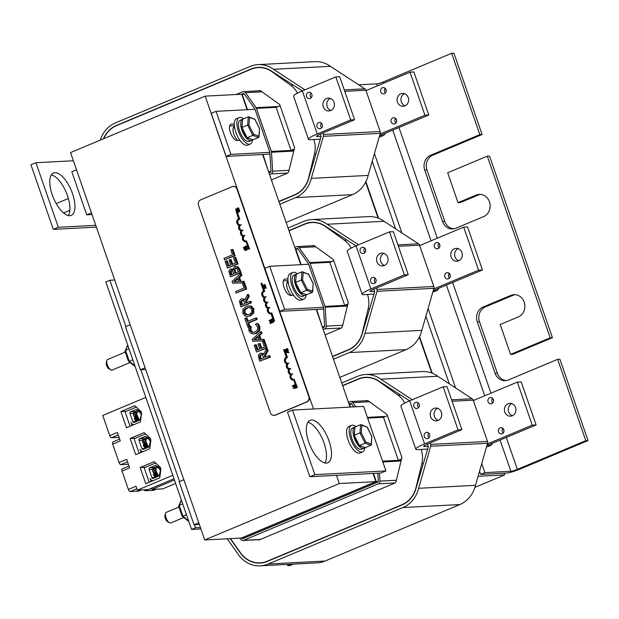 <?xml version="1.0" encoding="UTF-8"?>
<svg xmlns="http://www.w3.org/2000/svg" width="619" height="619" viewBox="0 0 619 619"><rect width="100%" height="100%" fill="white"/><g stroke="black" fill="none" stroke-linecap="round" stroke-linejoin="round"><path stroke-width="0.93" d="M504.052 473.179L504.655 474.912L478.077 476.297M504.655 474.912L474.92 487.377M432.217 373.226L419.558 336.651L432.217 373.226M378.557 218.259L365.899 181.692L378.557 218.259M365.651 182.179L378.085 218.081M419.311 337.138L431.745 373.04M239.924 140.327L237.1 140.474A8.736 3.675 -112.7 0 1 230.632 133.108A8.736 3.675 -112.7 0 1 230.887 124.241A8.736 3.675 -112.7 0 1 231.436 124.117L234.261 123.97M234.33 125.727L229.657 125.974M268.956 172.833L270.472 172.19A0.921 0.828 -93 0 0 270.998 171.285L269.853 152.344L230.957 154.379L216.054 111.335L211.241 113.347L226.152 156.39L263.013 154.471L268.615 171.842M226.152 156.39L230.957 154.379M269.961 154.108L263.013 154.471M216.054 111.335L254.989 109.3M244.373 94.096L242.145 94.212L247.507 109.695M270.967 171.587L268.971 171.687M76.539 169.815L71.827 171.796L86.73 214.839L92.038 214.561M91.45 212.859L86.73 214.839M320.309 134.106L320.975 136.513A2.762 2.476 87 0 1 320.851 137.379L308.912 177.622A26.207 23.507 87 0 1 294.714 195.031L278.937 201.647M103.466 138.772A26.207 23.507 87 0 1 116.318 125.495L251.074 69.003A26.207 23.507 87 0 1 258.208 67.37A26.207 23.507 87 0 1 272.205 71.603L302.351 90.923A17.471 2.368 160.9 0 0 293.561 96.239L308.471 139.283A17.471 2.368 -19.1 0 1 317.261 133.967L350.725 119.939L335.815 76.895L339.676 76.694L354.579 119.738L350.725 119.939M100.301 140.103A28.969 25.975 87 0 1 115.42 122.91L250.177 66.419A28.969 25.975 87 0 1 258.061 64.616A28.969 25.975 87 0 1 273.536 69.297L330.399 66.326A28.969 25.975 -93 0 0 314.932 61.645L258.061 64.616M286.14 222.461L352.474 194.652A28.969 25.975 -93 0 0 368.173 175.409L380.228 133.356A2.762 2.476 -93 0 0 380.174 131.522L365.883 90.235A2.762 2.476 -93 0 0 364.808 88.827L330.399 66.326M322.816 133.054L323.311 134.485A2.762 2.476 87 0 1 323.358 136.319L311.303 178.373A28.969 25.975 87 0 1 295.611 197.616L279.827 204.231M311.303 178.373L368.173 175.409M273.536 69.297L304.943 89.832M321.122 136.443L317.671 136.629L317.292 135.522M317.261 133.967L302.358 90.923L335.815 76.895M330.267 98.382A6.438 5.772 -93 0 0 326.747 104.642A6.438 5.772 -93 0 0 330.902 110.499M330.739 110.569A6.438 5.772 87 0 1 328.991 110.971A6.438 5.772 87 0 1 322.886 104.843A6.438 5.772 87 0 1 328.318 98.112A6.438 5.772 87 0 1 334.299 103.249A6.438 5.772 87 0 1 330.739 110.569M321.447 123.15A3.172 2.847 -93 0 0 321.694 127.8M320.673 128.543A3.172 2.847 87 0 1 316.796 125.719A3.172 2.847 87 0 1 322.422 124.937A3.172 2.847 87 0 1 320.673 128.543M311.017 93.02A3.172 2.847 -93 0 0 311.256 97.67M310.235 98.413A3.172 2.847 87 0 1 306.366 95.589A3.172 2.847 87 0 1 311.991 94.808A3.172 2.847 87 0 1 310.235 98.413M320.317 139.167L310.367 139.693A17.471 2.368 -19.1 0 1 308.471 139.283M354.579 119.738L319.489 134.455L316.255 136.273L317.671 136.629M103.744 138.656A25.975 23.298 87 0 1 116.387 125.711L251.152 69.22A25.975 23.298 87 0 1 258.216 67.595A25.975 23.298 87 0 1 272.089 71.796L290.76 85.283A22.988 20.62 87 0 1 297.491 93.16M313.818 139.507A22.988 20.62 87 0 1 314.498 153.822L308.719 177.56A25.975 23.298 87 0 1 294.644 194.815L278.86 201.43M271.408 179.912L287.185 173.297A2.987 2.677 -93 0 0 288.81 171.308L294.59 147.57L279.68 104.526L261.009 91.039A2.987 2.677 -93 0 0 258.603 90.738L258.371 90.838M400.772 93.802A6.438 5.772 87 0 1 402.528 93.399A6.438 5.772 87 0 1 408.625 99.527A6.438 5.772 87 0 1 403.193 106.251A6.438 5.772 87 0 1 397.22 101.121A6.438 5.772 87 0 1 400.772 93.802M404.47 93.67A6.438 5.772 -93 0 0 400.95 99.922A6.438 5.772 -93 0 0 405.105 105.779M382.387 87.759A3.172 2.847 87 0 1 386.256 90.575A3.172 2.847 87 0 1 380.631 91.364A3.172 2.847 87 0 1 382.387 87.759M385.219 88.3A3.172 2.847 -93 0 0 385.459 92.951M392.817 117.889A3.172 2.847 87 0 1 396.686 120.713A3.172 2.847 87 0 1 391.061 121.494A3.172 2.847 87 0 1 392.817 117.889M395.657 118.43A3.172 2.847 -93 0 0 395.897 123.08M236.118 94.521L242.633 91.79A2.762 2.476 87 0 1 245.464 92.68L256.065 107.66A2.762 2.476 87 0 1 256.436 108.379L271.339 151.431L291.038 150.402L276.136 107.358L280.09 105.702M366.015 90.622L410.018 72.175L413.879 71.974L428.789 115.018L379.571 135.654M293.932 150.247L291.038 150.402L294.226 149.063M380.027 134.044L424.928 115.219L428.789 115.018M410.018 72.175L424.928 115.219M271.339 151.431A2.762 2.476 87 0 1 271.501 152.243L272.646 171.177A2.762 2.476 87 0 1 271.068 173.916L269.551 174.55M269.853 152.344A0.921 0.828 -93 0 0 269.799 152.073L254.896 109.029A0.921 0.828 -93 0 0 254.773 108.789L244.172 93.809A0.921 0.828 -93 0 0 243.228 93.515L241.487 94.243M293.584 295.286L290.76 295.433A8.736 3.675 -112.7 0 1 284.291 288.067A8.736 3.675 -112.7 0 1 284.547 279.2A8.736 3.675 -112.7 0 1 285.096 279.076L287.92 278.929M287.99 280.686L283.316 280.933M322.615 327.791L324.132 327.157A0.921 0.828 -93 0 0 324.658 326.244L323.513 307.303L284.616 309.338L269.714 266.294L264.901 268.306L279.811 311.349L316.673 309.43L322.275 326.801M279.811 311.349L284.616 309.338M323.621 309.067L316.673 309.43M269.714 266.294L308.649 264.259M298.033 249.055L295.805 249.171L301.167 264.653M324.627 326.546L322.631 326.646M130.199 324.774L125.487 326.755L140.389 369.798L145.697 369.52M145.109 367.818L140.389 369.798M373.969 289.065L374.634 291.472A2.762 2.476 87 0 1 374.51 292.338L362.572 332.581A26.207 23.507 87 0 1 348.373 349.99L332.596 356.606M288.949 230.578L304.734 223.962A26.207 23.507 87 0 1 311.868 222.329A26.207 23.507 87 0 1 325.865 226.562L356.01 245.882A17.471 2.368 160.9 0 0 347.22 251.198L362.13 294.242A17.471 2.368 -19.1 0 1 370.92 288.926L404.385 274.898L389.475 231.854L393.336 231.653L408.238 274.697L404.385 274.898M288.059 227.993L303.836 221.378A28.969 25.975 87 0 1 311.721 219.575A28.969 25.975 87 0 1 327.196 224.256L384.059 221.285A28.969 25.975 -93 0 0 368.591 216.604L311.721 219.575M339.8 377.42L406.141 349.611A28.969 25.975 -93 0 0 421.833 330.368L433.888 288.315A2.762 2.476 -93 0 0 433.834 286.481L419.543 245.194A2.762 2.476 -93 0 0 418.467 243.785L384.059 221.285M376.476 288.013L376.971 289.444A2.762 2.476 87 0 1 377.017 291.278L364.962 333.332A28.969 25.975 87 0 1 349.271 352.575L333.486 359.19M364.962 333.332L421.833 330.368M327.196 224.256L358.602 244.791M374.781 291.41L371.33 291.588L370.951 290.481M370.92 288.926L356.018 245.882L389.475 231.854M383.927 253.341A6.438 5.772 -93 0 0 380.406 259.601A6.438 5.772 -93 0 0 384.561 265.458M384.399 265.528A6.438 5.772 87 0 1 382.65 265.93A6.438 5.772 87 0 1 376.545 259.802A6.438 5.772 87 0 1 381.977 253.078A6.438 5.772 87 0 1 387.958 258.208A6.438 5.772 87 0 1 384.399 265.528M375.106 278.109A3.172 2.847 -93 0 0 375.354 282.759M374.333 283.502A3.172 2.847 87 0 1 370.456 280.686A3.172 2.847 87 0 1 376.081 279.896A3.172 2.847 87 0 1 374.333 283.502M364.676 247.979A3.172 2.847 -93 0 0 364.916 252.629M363.895 253.372A3.172 2.847 87 0 1 360.026 250.548A3.172 2.847 87 0 1 365.651 249.767A3.172 2.847 87 0 1 363.895 253.372M373.977 294.133L364.026 294.652A17.471 2.368 -19.1 0 1 362.13 294.242M408.238 274.697L373.149 289.413L369.914 291.232L371.33 291.588M289.027 230.794L304.811 224.179A25.975 23.298 87 0 1 311.875 222.554A25.975 23.298 87 0 1 325.749 226.755L344.419 240.242A22.988 20.62 87 0 1 351.151 248.118M367.477 294.466A22.988 20.62 87 0 1 368.158 308.78L362.378 332.519A25.975 23.298 87 0 1 348.304 349.774L332.519 356.389M325.068 334.871L340.845 328.256A2.987 2.677 -93 0 0 342.469 326.267L348.249 302.529L333.339 259.485L314.669 245.998A2.987 2.677 -93 0 0 312.262 245.704L312.03 245.797M454.431 248.761A6.438 5.772 87 0 1 456.188 248.358A6.438 5.772 87 0 1 462.285 254.486A6.438 5.772 87 0 1 456.853 261.218A6.438 5.772 87 0 1 450.88 256.08A6.438 5.772 87 0 1 454.431 248.761M458.13 248.629A6.438 5.772 -93 0 0 454.617 254.889A6.438 5.772 -93 0 0 458.764 260.746M436.047 242.718A3.172 2.847 87 0 1 439.916 245.542A3.172 2.847 87 0 1 434.29 246.323A3.172 2.847 87 0 1 436.047 242.718M438.879 243.259A3.172 2.847 -93 0 0 439.126 247.91M446.477 272.847A3.172 2.847 87 0 1 450.346 275.672A3.172 2.847 87 0 1 444.721 276.453A3.172 2.847 87 0 1 446.477 272.847M449.317 273.389A3.172 2.847 -93 0 0 449.556 278.039M294.776 247.391L296.292 246.749A2.762 2.476 87 0 1 299.124 247.639L309.724 262.618A2.762 2.476 87 0 1 310.096 263.346L324.998 306.39L344.698 305.36L329.795 262.317L333.749 260.661M419.674 245.588L463.685 227.134L467.538 226.933L482.449 269.977L433.23 290.613M347.592 305.206L344.698 305.36L347.886 304.022M433.687 289.003L478.588 270.186L482.449 269.977M463.685 227.134L478.588 270.186M324.998 306.39A2.762 2.476 87 0 1 325.161 307.202L326.306 326.136A2.762 2.476 87 0 1 324.727 328.875L323.211 329.509M323.513 307.303A0.921 0.828 -93 0 0 323.458 307.032L308.556 263.988A0.921 0.828 -93 0 0 308.432 263.748L297.832 248.768A0.921 0.828 -93 0 0 296.888 248.474L295.371 249.109M351.693 404.014L349.464 404.13L350.478 407.047M373.458 473.419L376.29 481.605L241.681 538.035L375.091 481.961M378.286 481.505L376.29 481.605M183.858 479.733L179.146 481.714L194.049 524.757L199.357 524.479M198.769 522.776L194.049 524.757M244.768 537.88L241.271 538.058L375.137 482.093M427.636 444.024L428.294 446.431A2.762 2.476 87 0 1 428.17 447.297L416.231 487.54A26.207 23.507 87 0 1 402.033 504.949L267.276 561.441A26.207 23.507 87 0 1 260.142 563.081A26.207 23.507 87 0 1 240.389 552.999L230.214 538.638M342.609 385.536L358.393 378.921A26.207 23.507 87 0 1 365.527 377.288A26.207 23.507 87 0 1 379.524 381.521L409.67 400.841A17.471 2.368 160.9 0 0 400.88 406.157L415.79 449.201A17.471 2.368 -19.1 0 1 424.58 443.885L458.045 429.857L443.134 386.813L446.995 386.612L461.898 429.656L458.045 429.857M341.719 382.96L357.496 376.344A28.969 25.975 87 0 1 365.38 374.534A28.969 25.975 87 0 1 380.855 379.215L437.718 376.251A28.969 25.975 -93 0 0 422.251 371.57L365.38 374.534M430.135 442.972L430.631 444.411A2.762 2.476 87 0 1 430.677 446.245L418.622 488.29A28.969 25.975 87 0 1 402.93 507.534L268.174 564.025A28.969 25.975 87 0 1 260.289 565.836A28.969 25.975 87 0 1 238.454 554.694L227.846 539.722A28.969 25.975 87 0 1 227.219 538.793M260.289 565.836L317.16 562.864A28.969 25.975 -93 0 0 325.037 561.062L459.801 504.57A28.969 25.975 -93 0 0 475.493 485.327L487.548 443.274A2.762 2.476 -93 0 0 487.493 441.44L473.202 400.153A2.762 2.476 -93 0 0 472.127 398.744L437.718 376.251M418.622 488.29L475.493 485.327M380.855 379.215L412.269 399.758M428.441 446.369L424.99 446.547L424.611 445.44M424.58 443.885L409.677 400.841L443.134 386.813M437.587 408.308A6.438 5.772 -93 0 0 434.066 414.56A6.438 5.772 -93 0 0 438.221 420.417M438.059 420.487A6.438 5.772 87 0 1 436.31 420.889A6.438 5.772 87 0 1 430.205 414.761A6.438 5.772 87 0 1 435.637 408.037A6.438 5.772 87 0 1 441.618 413.167A6.438 5.772 87 0 1 438.059 420.487M428.766 433.068A3.172 2.847 -93 0 0 429.013 437.718M427.992 438.461A3.172 2.847 87 0 1 424.116 435.644A3.172 2.847 87 0 1 429.741 434.855A3.172 2.847 87 0 1 427.992 438.461M418.336 402.938A3.172 2.847 -93 0 0 418.576 407.588M417.554 408.331A3.172 2.847 87 0 1 413.685 405.515A3.172 2.847 87 0 1 419.311 404.725A3.172 2.847 87 0 1 417.554 408.331M427.636 449.092L417.686 449.611A17.471 2.368 -19.1 0 1 415.79 449.201M461.898 429.656L426.808 444.38L423.574 446.191L424.99 446.547M342.686 385.753L358.471 379.138A25.975 23.298 87 0 1 365.535 377.52A25.975 23.298 87 0 1 379.408 381.714L398.079 395.201A22.988 20.62 87 0 1 404.811 403.085M421.137 449.433A22.988 20.62 87 0 1 421.818 463.739L416.038 487.478A25.975 23.298 87 0 1 401.963 504.74L267.199 561.224A25.975 23.298 87 0 1 260.135 562.849A25.975 23.298 87 0 1 240.551 552.852L230.469 538.623M257.899 539.714A2.987 2.677 -93 0 0 259.748 539.706L394.504 483.215A2.987 2.677 -93 0 0 396.129 481.226L401.909 457.487L386.999 414.444L368.328 400.957A2.987 2.677 -93 0 0 365.922 400.663L365.69 400.756M508.091 403.72A6.438 5.772 87 0 1 509.847 403.317A6.438 5.772 87 0 1 515.944 409.445A6.438 5.772 87 0 1 510.513 416.177A6.438 5.772 87 0 1 504.539 411.039A6.438 5.772 87 0 1 508.091 403.72M511.789 403.588A6.438 5.772 -93 0 0 508.276 409.848A6.438 5.772 -93 0 0 512.424 415.705M489.706 397.677A3.172 2.847 87 0 1 493.575 400.501A3.172 2.847 87 0 1 487.95 401.282A3.172 2.847 87 0 1 489.706 397.677M492.538 398.218A3.172 2.847 -93 0 0 492.786 402.868M500.137 427.806A3.172 2.847 87 0 1 504.005 430.631A3.172 2.847 87 0 1 498.388 431.412A3.172 2.847 87 0 1 500.137 427.806M502.976 428.348A3.172 2.847 -93 0 0 503.216 433.006M382.55 461.147L398.357 460.319L383.455 417.276L387.409 415.62M473.334 400.547L517.345 382.101L521.198 381.9L536.108 424.944L486.89 445.572M401.251 460.172L398.357 460.319L401.545 458.989M487.346 443.962L532.247 425.145L536.108 424.944M517.345 382.101L532.247 425.145M348.435 402.35L349.952 401.716A2.762 2.476 87 0 1 352.784 402.605L355.732 406.776M379.478 473.102L379.965 481.102A2.762 2.476 87 0 1 378.387 483.834L243.631 540.325A2.762 2.476 87 0 1 240.799 539.435L239.878 538.135M353.72 406.876L351.491 403.727A0.921 0.828 -93 0 0 350.547 403.433L349.031 404.068M241.89 538.027L242.091 538.306A0.921 0.828 -93 0 0 243.035 538.607L377.791 482.116A0.921 0.828 -93 0 0 378.317 481.203L377.83 473.187M237.835 140.436A7.908 3.327 -112.7 0 1 233.425 132.737A7.908 3.327 -112.7 0 1 234.268 126.609A7.908 3.327 -112.7 0 1 234.415 126.555M291.495 295.395A7.908 3.327 -112.7 0 1 287.084 287.696A7.908 3.327 -112.7 0 1 287.928 281.568A7.908 3.327 -112.7 0 1 288.075 281.513M204.719 539.961L241.271 538.058L375.888 481.628L339.328 483.54L204.719 539.961L70.566 152.568L205.175 96.138L241.735 94.227L247.097 109.718M339.328 483.54L336.496 475.346M313.508 408.973L205.175 96.138M262.603 154.495L300.757 264.677M316.263 309.454L350.068 407.07M373.048 473.442L375.888 481.628M515.093 294.69A11.498 10.306 -93 0 0 513.074 295.278L485.381 306.892A11.498 10.306 -93 0 0 479.493 321.679L497.305 373.118A11.498 10.306 -93 0 0 506.404 380.561M588.05 440.566L519.589 469.264A10.113 1.37 -19.1 0 1 506.659 473.048L480.661 474.402L484.894 472.63L510.892 471.268A5.06 0.689 160.9 0 0 517.352 469.38L585.814 440.682L588.05 440.566L559.878 359.213L557.642 359.329L508.416 379.965A11.498 10.306 87 0 1 505.29 380.685A11.498 10.306 87 0 1 495.076 373.234L477.264 321.795A11.498 10.306 87 0 1 483.153 307.009L510.845 295.395A11.498 10.306 87 0 1 513.971 294.683A11.498 10.306 87 0 1 524.649 303.844A11.498 10.306 87 0 1 518.296 316.92L500.222 324.495L510.574 354.416L550.19 337.804L552.427 337.688L512.811 354.3L510.574 354.416M552.427 337.688L489.528 156.042L487.292 156.158L447.676 172.763L458.037 202.684L476.112 195.101A11.498 10.306 87 0 1 479.238 194.389A11.498 10.306 87 0 1 489.915 203.55A11.498 10.306 87 0 1 483.563 216.627L455.87 228.233A11.498 10.306 87 0 1 452.744 228.953A11.498 10.306 87 0 1 442.531 221.501L424.719 170.063A11.498 10.306 87 0 1 430.607 155.276L479.841 134.64L482.069 134.524L432.843 155.16A11.498 10.306 -93 0 0 426.955 169.946L444.767 221.385A11.498 10.306 -93 0 0 453.859 228.829M480.359 194.397A11.498 10.306 -93 0 0 478.348 194.985L460.273 202.568L458.037 202.684M479.841 134.64L451.669 53.28L453.897 53.164L482.069 134.524M585.814 440.682L557.642 359.329M550.19 337.804L487.292 156.158M451.669 53.28L383.207 81.979A5.06 0.689 -19.1 0 1 376.739 83.875L358.672 84.811M374.425 153.605L401.901 232.953M428.085 308.564L455.561 387.912M481.744 463.523L484.894 472.63M372.228 161.257L395.634 228.86M425.887 316.216L449.293 383.819M479.547 471.175L480.661 474.402M293.336 564.11L289.978 565.518L287.75 565.634L291.108 564.226M287.324 564.42L287.75 565.634M68.392 215.598A22.988 9.68 67.3 0 0 67.517 195.766A22.988 9.68 67.3 0 0 51.331 174.891M72.516 193.67A22.988 9.68 -112.7 0 1 71.247 215.397A22.988 9.68 -112.7 0 1 53.435 197.941A22.988 9.68 -112.7 0 1 53.474 172.995A22.988 9.68 -112.7 0 1 72.516 193.67M73.406 160.754L35.948 162.712L30.95 164.801L53.311 229.37L96.386 227.127M35.948 162.712L58.31 227.274L53.311 229.37M58.31 227.274L95.759 225.324M329.06 441.03A22.988 9.68 -112.7 0 1 327.799 462.764A22.988 9.68 -112.7 0 1 309.98 445.301A22.988 9.68 -112.7 0 1 310.018 420.363A22.988 9.68 -112.7 0 1 329.06 441.03M324.936 462.966A22.988 9.68 67.3 0 0 324.062 443.127A22.988 9.68 67.3 0 0 307.875 422.259M314.854 474.641L292.493 410.072L363.585 406.366L385.939 470.935L314.854 474.641L309.856 476.738L287.495 412.169L292.493 410.072M309.856 476.738L380.94 473.024L385.939 470.935M263.005 285.785L264.623 286.226L264.065 284.632L264.243 286.017L262.386 285.467L261.953 286.257L262.386 287.1L262.75 285.754M264.421 285.529L262.386 285.467M263.408 285.583L264.081 285.552M264.065 284.632L265.087 284.585L265.636 286.171L264.29 286.365M264.623 286.226L265.636 286.171M263.539 285.754L263.725 286.914L262.386 287.1M262.495 286.752L263.508 286.698M262.704 286.945L263.725 286.891L262.711 286.968M294.884 388.028L294.543 387.045L294.977 386.171L293.12 388.438L296.625 387.935M294.977 386.171L295.867 386.132M295.108 386.535L295.99 386.488M293.367 388.098L294.311 387.246L294.59 388.043L293.367 388.098L294.59 388.036M294.543 387.045L295.557 386.991L295.897 387.974M296.021 386.573L295.557 386.991M287.974 352.637L287.123 352.327L286.783 351.344L287.224 350.478L285.359 352.737L288.988 352.582L287.85 352.288M286.829 352.343L285.607 352.404L286.551 351.546L286.829 352.343L285.607 352.404M286.783 351.344L287.796 351.29L288.137 352.273L288.864 352.242M287.348 350.834L288.361 350.787L287.796 351.29M287.123 352.327L288.137 352.273M287.224 350.478L288.361 350.787M294.412 384.538L294.334 385.095L292.261 385.97L292.857 386.635L292.903 386.078L294.451 385.428L294.853 385.799L294.412 384.538L295.302 384.492M294.853 385.799L295.735 385.753M294.613 385.9L295.75 385.792M292.903 386.078L293.924 386.024L294.087 386.496L292.57 386.225M294.567 385.753L293.924 386.024M293.066 386.55L294.087 386.496M285.545 349.859L287.162 350.3L286.612 348.714L286.783 350.091L284.926 349.542L284.926 351.182L285.297 349.828M286.961 349.603L284.926 349.542M285.251 351.019L286.272 350.988M285.947 349.658L286.62 349.627M286.612 348.714L287.626 348.659L288.175 350.253L286.837 350.439M285.034 350.826L286.264 350.965M286.079 349.828L286.048 350.772M287.162 350.3L288.175 350.253M272.19 321.826L273.203 321.772L272.151 321.06L270.093 321.687L270.139 323.536L272.445 322.569L271.749 321.16L271.13 321.114M272.445 322.569L270.139 323.536M273.203 321.772L273.466 322.514M270.983 321.826L271.671 321.509L272.066 322.337L271.215 322.692L270.983 321.826L271.865 321.779M270.07 322.259L270.611 322.042L270.96 322.801L270.286 323.079L270.07 322.259L270.751 322.22M270.712 321.841L270.093 321.687M271.238 319.087L271.168 319.644L269.087 320.51L269.683 321.176L269.737 320.619L271.277 319.977L271.679 320.34L271.238 319.087L272.259 319.033L272.693 320.294L271.439 320.441M269.397 320.766L270.913 321.037L269.899 321.091M269.737 320.619L270.913 321.037M271.393 320.302L270.751 320.572M271.679 320.34L272.693 320.294M265.064 287.51L266.077 287.456L265.017 286.736L262.967 287.363L263.013 289.212L265.319 288.245L264.615 286.845L264.004 286.79M265.319 288.245L263.013 289.212M266.077 287.456L266.332 288.191M263.856 287.502L264.545 287.193L264.94 288.013L264.089 288.369L263.856 287.502L264.739 287.456M262.936 287.943L263.485 287.727L263.833 288.477L263.152 288.764L262.936 287.943L263.624 287.905M263.586 287.526L262.858 287.077M245.526 246.076L245.449 246.633L243.368 247.499L243.971 248.165L244.018 247.608L245.565 246.966L245.967 247.329L245.526 246.076L246.54 246.022L246.981 247.283L245.728 247.43M243.685 247.755L245.194 248.026L244.18 248.08M244.018 247.608L245.031 247.554L245.194 248.026M245.681 247.291L245.031 247.554M245.967 247.329L246.981 247.283M246.215 248.134L245.596 248.002L246.169 248.676L245.519 249.867L244.745 249.929L244.335 248.529L243.963 248.683L244.652 250.269L245.642 250.223L246.424 249.527L246.215 248.134L247.229 248.08L247.438 249.472L245.673 250.215M244.652 250.269L246.664 250.169M244.335 248.529L245.348 248.474L245.758 249.875M244.343 248.559L245.364 248.505M245.96 247.848L247.229 248.08M236.543 209.106L238.16 209.547L237.611 207.953L237.781 209.338L235.924 208.781L235.924 210.421L236.296 209.075M237.967 208.851L235.924 208.781M236.032 210.065L237.27 210.228L235.924 210.421M236.945 208.905L237.619 208.866M237.611 207.953L238.624 207.899L239.182 209.493L237.835 209.686M237.077 209.075L237.054 210.011M238.16 209.547L239.182 209.493M238.338 210.151L237.727 210.011L238.3 210.684L237.65 211.876L236.876 211.938L236.466 210.545L236.094 210.7L236.783 212.286L237.773 212.24L238.555 211.536L238.338 210.151L239.36 210.096L239.568 211.489L237.797 212.232M236.783 212.286L238.787 212.185M236.466 210.545L237.479 210.491L237.889 211.884M236.473 210.568L237.487 210.514M238.091 209.856L239.36 210.096M270.82 313.106A2.871 2.577 -93 0 1 269.946 307.55L269.544 307.566A2.871 2.577 -93 0 0 270.619 313.129A2.871 2.577 -93 0 0 271.401 312.951L271.811 312.928L274.604 320.998L273.629 321.253L271.037 313.756A3.552 3.18 87 0 1 267.795 308.301A3.552 3.18 87 0 1 265.93 302.915A3.552 3.18 87 0 1 264.073 297.538A3.552 3.18 87 0 1 263.532 290.884L260.955 283.44L261.922 283.185L262.688 285.39L263.702 285.336M261.52 283.2L262.317 285.498M198.498 205.214A4.14 3.714 87 0 1 200.61 199.891L232.148 186.667A4.14 3.714 87 0 1 233.278 186.412A4.14 3.714 87 0 1 236.953 189.089L308.796 396.57A4.14 3.714 87 0 1 306.676 401.893L275.138 415.109A4.14 3.714 87 0 1 274.016 415.372A4.14 3.714 87 0 1 270.341 412.687L198.498 205.214M293.561 379.432A2.871 2.577 -93 0 1 292.679 373.868L292.276 373.891A2.871 2.577 -93 0 0 293.36 379.455A2.871 2.577 -93 0 0 294.141 379.269L297.337 387.324L296.369 387.579L293.77 380.081A3.552 3.18 87 0 1 290.535 374.619A3.552 3.18 87 0 1 288.671 369.241A3.552 3.18 87 0 1 286.806 363.864A3.552 3.18 87 0 1 286.264 357.209L283.688 349.766L284.253 349.526L284.485 350.199M293.391 380.128L293.777 380.105A3.552 3.18 87 0 1 293.592 380.105M284.253 349.526L284.717 349.665M285.235 351.159L285.529 352.025M285.777 352.722L287.464 357.604A2.871 2.577 -93 0 0 287.967 363.291M285.367 352.737L287.061 357.627A2.871 2.577 -93 0 0 287.765 363.307A2.871 2.577 -93 0 0 288.547 363.129L288.957 363.113A2.871 2.577 -93 0 0 289.831 368.669M288.547 363.129A2.871 2.577 -93 0 0 289.63 368.692A2.871 2.577 -93 0 0 290.412 368.514L290.822 368.491A2.871 2.577 -93 0 0 291.696 374.054M245.859 241.015A2.871 2.577 -93 0 1 244.985 235.46L244.575 235.475A2.871 2.577 -93 0 0 245.658 241.039A2.871 2.577 -93 0 0 246.439 240.861L249.643 248.908L248.668 249.163L246.076 241.665A3.552 3.18 87 0 1 245.898 241.696M237.402 212.356L239.77 219.196A2.871 2.577 -93 0 0 240.273 224.875M236.984 212.34L239.36 219.211A2.871 2.577 -93 0 0 240.071 224.898A2.871 2.577 -93 0 0 240.853 224.72L241.255 224.697A2.871 2.577 -93 0 0 242.137 230.26M240.853 224.72A2.871 2.577 -93 0 0 241.928 230.276A2.871 2.577 -93 0 0 242.71 230.098L243.12 230.075A2.871 2.577 -93 0 0 243.994 235.638M230.113 259.655L228.976 260.127L230.686 265.071L228.047 266.178L226.214 260.878L225.076 261.35L227.405 268.081L237.023 264.05L234.694 257.318L233.556 257.798L235.39 263.098L231.823 264.599L230.113 259.655L231.127 259.601L232.729 264.22M234.694 257.318L235.707 257.264L238.036 264.004L227.405 268.081M226.214 260.878L227.227 260.823L228.953 265.799M230.245 269.103L228.852 270.967L230.43 276.801L240.04 272.77L238.973 269.683L237.123 266.921L234.562 266.712L232.868 269.729L230.245 269.103L232.868 269.025M235.545 266.472L238.137 266.866L239.986 269.636L241.062 272.724L230.43 276.801M240.396 273.791L241.41 273.737L241.936 275.246L239.584 277.351L241.008 281.459L244.033 281.312L246.679 288.957L236.048 293.042L245.666 289.011L243.019 281.366L239.994 281.513L238.57 277.405L240.923 275.3L240.396 273.791L232.04 281.452L232.651 283.216L243.414 282.813L242.369 283.254L244.033 288.059L235.553 291.611L236.048 293.042M255.701 317.988L247.221 321.54L245.975 317.934L244.838 318.414L247.832 327.064L248.97 326.584L247.716 322.971L256.196 319.419L255.701 317.988L256.715 317.934L257.21 319.365L248.737 322.917L249.952 326.437M245.975 317.934L246.989 317.88L248.126 321.168M242.176 298.76L241.108 299.023L239.429 301.12L240.83 306.846L250.447 302.815L249.952 301.383L246.122 302.993L245.557 301.352L248.204 296.346L247.561 294.489L244.706 300.068L242.176 298.76L245.07 299.356M247.561 294.489L248.575 294.435L249.225 296.292L246.571 301.298L247.027 302.614M249.952 301.383L250.966 301.329L251.461 302.761L240.83 306.846M263.764 341.262L264.777 341.208L267.106 347.948L256.475 352.025L266.093 347.994L263.764 341.262L262.626 341.742L264.46 347.042L260.893 348.536L259.175 343.591L258.038 344.071L259.756 349.015L257.117 350.122L255.283 344.822L254.146 345.294L256.475 352.025M255.283 344.822L256.297 344.768L258.022 349.743M259.175 343.591L260.197 343.545L261.791 348.164M248.467 305.84L251.345 306.088L253.86 309.013L253.751 313.028L250.494 315.86L247.252 316.471L249.48 315.914L252.738 313.082L252.838 309.059L250.331 306.142L248.467 305.84L246.184 306.397L242.919 309.245L242.818 313.26L245.325 316.177L247.252 316.471M261.001 353.124L259.934 353.387L258.255 355.484L259.655 361.21L269.273 357.178L268.778 355.747L264.947 357.356L264.383 355.716L267.029 350.71L266.387 348.853L263.532 354.432L261.001 353.124L263.895 353.72M266.387 348.853L267.4 348.799L268.05 350.656L265.396 355.662L265.853 356.977M268.778 355.747L269.791 355.693L270.286 357.124L259.655 361.21M250.091 326.383L248.552 327.025L248.892 330.693L251.43 333.633L253.426 333.974L255.554 333.44L258.796 330.531L258.858 326.546L257.914 324.743L256.877 323.544L255.345 324.178L257.744 326.987L257.597 329.734L255.036 331.946L253.279 332.395L251.801 332.21L249.983 330.244L250.091 326.383L251.152 326.445L251.005 330.19L252.815 332.155L253.705 332.349M256.877 323.544L257.891 323.489L259.872 326.492L259.81 330.484L256.568 333.386L253.426 333.974M260.498 331.838L261.512 331.784L262.03 333.293L259.686 335.397L261.11 339.506L264.135 339.351L264.638 340.798L263.617 340.852L263.114 339.405L260.088 339.56L258.672 335.452L261.017 333.347L260.498 331.838L252.134 339.498L252.745 341.255L263.617 340.852M231.993 249.519L233.007 249.465L235.166 255.701L224.535 259.779L234.152 255.748L231.993 249.519L230.856 249.991L232.52 254.796L224.039 258.355L224.535 259.779M263.996 289.166L264.731 291.286A2.871 2.577 -93 0 0 265.234 296.965M263.593 289.181L264.321 291.301A2.871 2.577 -93 0 0 265.033 296.988A2.871 2.577 -93 0 0 265.814 296.811L266.216 296.787A2.871 2.577 -93 0 0 267.099 302.351M265.814 296.811A2.871 2.577 -93 0 0 266.897 302.366A2.871 2.577 -93 0 0 267.679 302.188L268.081 302.165A2.871 2.577 -93 0 0 268.963 307.728M274.604 320.998L273.629 321.253M270.658 313.802L271.045 313.779A3.552 3.18 87 0 1 270.859 313.787M235.166 255.701L234.152 255.748M257.713 336.303L258.866 339.622L253.767 339.862L257.713 336.303M257.945 336.96L254.78 339.808L258.866 339.614M254.78 339.808L253.767 339.862M264.135 339.351L263.114 339.405M261.11 339.506L260.088 339.56M262.03 333.293L261.017 333.347M259.686 335.397L258.672 335.452M252.815 332.155L251.801 332.21M251.152 326.445L250.13 326.492M258.928 324.689L257.914 324.743M260.553 354.834L262.278 354.811L263.88 357.797L260.266 359.314L259.508 356.049L260.553 354.834L261.566 354.78L260.529 355.995L259.508 356.049M268.05 350.656L267.029 350.71M265.396 355.662L264.383 355.716M260.529 355.995L261.172 358.935M270.286 357.124L269.273 357.178M249.148 307.403L247.716 307.836L245.116 309.941L244.938 312.734L247.507 314.862M244.095 309.987L246.702 307.891L248.66 307.395L249.906 307.566L251.732 309.515C252.413 311.62 251.492 313.253 248.962 314.421L245.751 314.762L243.925 312.788L244.095 309.987L245.116 309.941M267.106 347.948L266.093 347.994M251.461 302.761L250.447 302.815M246.571 301.298L245.557 301.352M243.074 300.3L241.704 301.631L240.683 301.685L241.727 300.47L243.453 300.447L245.054 303.434L241.441 304.95L240.683 301.685M241.704 301.631L242.346 304.571M249.225 296.292L248.204 296.346M257.21 319.365L256.196 319.419M248.737 322.917L247.716 322.971M249.705 326.546L248.97 326.584M248.567 327.025L247.832 327.064M244.033 281.312L243.019 281.366M241.008 281.459L239.994 281.513M239.584 277.351L238.57 277.405M241.936 275.246L240.923 275.3M233.665 281.823L237.611 278.256L238.764 281.575L233.665 281.823L238.764 281.575M237.843 278.914L234.678 281.769M246.679 288.957L245.666 289.011M236.272 268.081L235.135 268.182L236.806 268.367L238.454 271.803L234.903 273.288L233.943 269.683L235.8 268.012M232.086 270.418L230.941 270.518L232.388 270.604L233.835 273.737L231.026 274.913L230.121 271.493L231.638 270.341M238.137 266.866L237.123 266.921M231.955 270.464L231.135 271.439L231.924 274.542M231.135 271.439L230.121 271.493M236.149 268.128L234.957 269.629L235.808 272.909M234.957 269.629L233.943 269.683M241.062 272.724L240.04 272.77M238.036 264.004L237.023 264.05M249.643 248.908L248.668 249.163M245.689 241.712L246.083 241.689A3.552 3.18 87 0 1 242.834 236.21A3.552 3.18 87 0 1 240.969 230.825A3.552 3.18 87 0 1 239.104 225.448A3.552 3.18 87 0 1 238.57 218.793L236.102 211.303M239.77 219.196L239.36 219.211M242.71 230.098A2.871 2.577 -93 0 0 243.793 235.653A2.871 2.577 -93 0 0 244.575 235.475M246.439 240.861L249.233 248.931M264.731 291.286L264.321 291.301M267.679 302.188A2.871 2.577 -93 0 0 268.754 307.744A2.871 2.577 -93 0 0 269.544 307.566M271.401 312.951L274.202 321.021M297.337 387.324L296.369 387.579M284.748 350.942L285.22 352.312M287.464 357.604L287.061 357.627M290.412 368.514A2.871 2.577 -93 0 0 291.495 374.069A2.871 2.577 -93 0 0 292.276 373.891M294.141 379.269L296.934 387.339M233.479 186.404A4.14 3.714 87 0 1 233.68 186.389A4.14 3.714 87 0 1 237.363 189.074L309.206 396.547A4.14 3.714 87 0 1 307.086 401.87L275.548 415.094A4.14 3.714 87 0 1 274.418 415.349A4.14 3.714 87 0 1 274.217 415.357M385.119 133.325A14.369 6.051 -112.7 0 1 383.277 135.561A14.369 6.051 -112.7 0 1 380.399 135.306M383.277 135.561L380.685 136.644A14.369 6.051 -112.7 0 1 379.23 136.83M438.778 288.284A14.369 6.051 -112.7 0 1 436.937 290.52A14.369 6.051 -112.7 0 1 434.058 290.265M436.937 290.52L434.345 291.603A14.369 6.051 -112.7 0 1 432.89 291.789M355.12 426.978A11.498 4.836 67.3 0 0 354.873 427.071A11.498 4.836 67.3 0 0 354.238 437.935A11.498 4.836 67.3 0 0 363.763 448.272A11.498 4.836 67.3 0 0 364.622 447.614M363.763 448.272L361.488 449.224A11.498 4.836 -112.7 0 1 351.971 438.886A11.498 4.836 -112.7 0 1 352.606 428.015L354.873 427.071M364.854 447.676A14.369 6.051 -112.7 0 1 362.602 451.87A14.369 6.051 -112.7 0 1 351.468 440.96A14.369 6.051 -112.7 0 1 351.491 425.369A14.369 6.051 -112.7 0 1 352.389 425.168A14.369 6.051 -112.7 0 1 355.964 426.63M362.602 451.87L360.003 452.961A14.369 6.051 -112.7 0 1 348.868 442.043A14.369 6.051 -112.7 0 1 348.899 426.46L351.491 425.369M492.438 443.25A14.369 6.051 -112.7 0 1 490.596 445.479A14.369 6.051 -112.7 0 1 487.718 445.223M490.596 445.479L488.004 446.57A14.369 6.051 -112.7 0 1 486.549 446.748M242.803 119.158A11.498 4.836 67.3 0 0 242.555 119.243A11.498 4.836 67.3 0 0 241.921 130.106A11.498 4.836 67.3 0 0 251.438 140.443A11.498 4.836 67.3 0 0 252.304 139.786M251.438 140.443L249.171 141.395A11.498 4.836 -112.7 0 1 239.654 131.058A11.498 4.836 -112.7 0 1 240.28 120.194L242.555 119.243M252.537 139.848A14.369 6.051 -112.7 0 1 250.285 144.049A14.369 6.051 -112.7 0 1 239.151 133.131A14.369 6.051 -112.7 0 1 239.174 117.548A14.369 6.051 -112.7 0 1 240.071 117.347A14.369 6.051 -112.7 0 1 243.646 118.802M250.285 144.049L247.685 145.132A14.369 6.051 -112.7 0 1 236.551 134.222A14.369 6.051 -112.7 0 1 236.574 118.631L239.174 117.548M296.462 274.116A11.498 4.836 67.3 0 0 296.215 274.202A11.498 4.836 67.3 0 0 295.58 285.073A11.498 4.836 67.3 0 0 305.097 295.402A11.498 4.836 67.3 0 0 305.964 294.745M305.097 295.402L302.83 296.354A11.498 4.836 -112.7 0 1 293.313 286.017A11.498 4.836 -112.7 0 1 293.94 275.153L296.215 274.202M306.196 294.806A14.369 6.051 -112.7 0 1 303.944 299.008A14.369 6.051 -112.7 0 1 292.81 288.098A14.369 6.051 -112.7 0 1 292.833 272.507A14.369 6.051 -112.7 0 1 293.731 272.306A14.369 6.051 -112.7 0 1 297.306 273.76M303.944 299.008L301.345 300.091A14.369 6.051 -112.7 0 1 290.21 289.181A14.369 6.051 -112.7 0 1 290.234 273.59L292.833 272.507M130.021 362.564L112.116 370.077A5.749 2.422 -112.7 0 1 111.753 370.154A5.749 2.422 -112.7 0 1 110.824 369.899A5.749 2.422 -112.7 0 1 107.66 365.705A5.749 2.422 -112.7 0 1 106.886 360.513A5.749 2.422 -112.7 0 1 107.667 359.469L125.278 352.087M106.886 360.513L106.313 362.517A3.907 1.648 67.3 0 0 106.839 366.053A3.907 1.648 67.3 0 0 108.99 368.909L110.824 369.899M295.371 282.953L296.269 274.202L301.956 271.811L301.298 280.059L295.611 282.442L296.269 274.202M295.209 282.775L295.611 282.442L300.764 292.725L300.316 292.764L306.583 294.768L300.764 292.725L306.459 290.342L312.278 292.377L306.583 294.768M300.06 292.292L300.316 292.764M303.202 272.43L308.486 274.287L313.175 283.626L312.572 291.116L307.287 289.266L306.459 290.342L301.298 280.059L302.598 279.92L303.202 272.43L301.956 271.811M312.572 291.116L312.278 292.377M308.486 274.287L302.521 271.811M313.175 283.626L312.703 291.735M183.681 517.523L170.774 522.939A5.749 2.422 -112.7 0 1 170.411 523.016A5.749 2.422 -112.7 0 1 169.482 522.769A5.749 2.422 -112.7 0 1 166.318 518.575A5.749 2.422 -112.7 0 1 165.544 513.375A5.749 2.422 -112.7 0 1 166.333 512.339L178.937 507.054M165.544 513.375L164.971 515.387A3.907 1.648 67.3 0 0 165.497 518.915A3.907 1.648 67.3 0 0 167.648 521.771L169.482 522.769M354.029 435.815L354.927 427.064L360.622 424.68L359.964 432.921L354.269 435.304L354.927 427.064M353.867 435.644L354.269 435.304L359.43 445.587L358.974 445.626L365.241 447.63L359.43 445.587L365.117 443.204L370.936 445.239L365.241 447.63M358.718 445.162L358.974 445.626M361.86 425.292L367.144 427.149L371.833 436.488L371.238 443.978L365.945 442.128L365.117 443.204L359.964 432.921L361.264 432.782L361.86 425.292L360.622 424.68M371.238 443.978L370.936 445.239M367.144 427.149L361.187 424.673M371.833 436.488L371.361 444.597M241.712 127.994L242.609 119.243L248.296 116.852L247.639 125.092L241.952 127.483L242.609 119.243M241.549 127.816L241.952 127.483L247.105 137.766L246.648 137.805L252.923 139.801L247.105 137.766L252.8 135.375L258.618 137.418L252.923 139.801M246.401 137.333L246.648 137.805M249.542 117.471L254.827 119.32L259.516 128.667L258.912 136.157L253.628 134.3L252.8 135.375L247.639 125.092L248.939 124.961L249.542 117.471L248.296 116.852M258.912 136.157L258.618 137.418M254.827 119.32L248.861 116.852M259.516 128.667L259.044 136.776M109.749 435.637L117.362 432.449L120.318 440.968L112.704 444.163L119.065 462.54L126.678 459.352L129.634 467.871L122.02 471.067L128.381 489.443L135.994 486.255L137.356 490.171L172.817 475.307L145.836 397.398L102.762 415.45L109.749 435.637A2.298 0.967 -112.7 0 0 111.513 437.741L118.221 434.925M140.97 411.418L141.565 413.144L140.405 421.91L126.477 427.752L120.875 411.558L134.795 405.724L140.97 411.418M160.336 467.36L160.932 469.078L159.772 477.853L145.775 483.718L140.165 467.531L154.162 461.658L160.336 467.36M150.285 438.322L150.881 440.047L149.721 448.814L135.716 454.686L130.114 438.492L144.111 432.627L150.285 438.322M137.356 490.171L148.165 489.606L174.016 478.773M175.634 483.447L162.743 488.848L151.926 489.412A4.279 1.803 -112.7 0 0 151.392 488.252M135.399 438.221L130.114 438.492M145.519 467.252L140.165 467.531M126.408 411.271L120.875 411.558M128.373 464.25L120.829 464.645A2.298 0.967 -112.7 0 1 119.065 462.54M122.02 471.067A2.298 0.967 -112.7 0 1 122.144 468.893A2.298 0.967 -112.7 0 1 122.283 468.862M112.704 444.163A2.298 0.967 -112.7 0 1 112.828 441.989A2.298 0.967 -112.7 0 1 112.968 441.958M141.558 489.954L138.834 491.091L130.145 491.548A2.298 0.967 -112.7 0 1 128.381 489.443M153.767 490.217A2.298 0.967 -112.7 0 1 153.644 490.294A2.298 0.967 -112.7 0 1 153.497 490.325L144.807 490.782A7.126 3.002 67.3 0 0 144.273 489.807M119.057 437.347L111.513 437.741M144.807 490.782L147.531 489.637M174.434 479.98L151.926 489.412M137.317 421.082A4.07 1.71 -112.7 0 1 137.139 421.129A4.093 1.725 -112.7 0 1 136.814 421.168M136.25 420.982A4.093 1.725 -112.7 0 1 134.161 418.343M130.067 426.243L125.077 411.828L129.456 409.995A3.482 3.126 87 0 1 129.944 409.732L135.128 407.557A3.482 3.126 87 0 1 136.567 407.356M141.457 413.925L140.033 419.783A1.331 1.199 87 0 1 139.507 420.208L134.3 422.367A1.308 1.176 87 0 1 132.775 421.601L129.959 413.461A1.331 1.199 87 0 1 130.64 411.743L135.824 409.569A1.331 1.199 87 0 1 136.76 409.616L140.939 411.805A1.331 1.199 87 0 1 141.147 411.945M133.967 424.611A3.474 3.11 87 0 1 130.973 422.359L132.033 425.423M136.907 421.284L134.106 411.728M133.936 411.805L133.201 414.219L136.737 421.361M139.592 420.169A5.749 2.422 -112.7 0 1 138.555 418.939C135.87 414.467 135.414 411.65 137.178 410.513L139.051 411.689M138.292 420.719L135.306 411.225M135.313 411.225L134.571 413.639L138.114 420.788M138.555 418.939C136.281 415.674 136.203 413.136 138.331 411.341A4.681 1.973 -112.7 0 1 140.32 413.043L141.294 414.614M135.917 412.564L139.29 420.03M138.664 419.365L135.948 413.066L139.499 420.216M134.547 413.136L137.913 420.603M137.286 419.937L134.617 414.003M133.17 413.709L136.544 421.183M135.917 420.518L133.201 414.219M136.853 410.583L135.948 413.066M156.437 477.056A4.07 1.71 -112.7 0 1 156.259 477.11A4.093 1.725 -112.7 0 1 155.934 477.148M155.361 476.955A4.093 1.725 -112.7 0 1 153.28 474.316M149.21 482.278L144.196 467.802L148.575 465.968A3.482 3.126 87 0 1 149.063 465.705L154.247 463.538A3.482 3.126 87 0 1 156.058 463.407M149.078 469.434A1.331 1.199 87 0 1 149.759 467.716L154.943 465.542A1.331 1.199 87 0 1 155.872 465.589L160.058 467.778A1.331 1.199 87 0 1 160.716 469.349L159.153 475.756A1.331 1.199 87 0 1 158.626 476.189L153.411 478.348A1.308 1.176 87 0 1 151.895 477.582L149.078 469.434L152.305 469.264M153.264 480.576A3.474 3.11 87 0 1 150.084 478.34L151.168 481.458M156.027 477.264L153.226 467.709M153.055 467.778L152.32 470.192L155.856 477.334M158.712 476.15A5.749 2.422 -112.7 0 1 157.667 474.92C154.99 470.44 154.533 467.631 156.298 466.486L158.17 467.67M157.412 476.692L154.603 467.128L153.69 469.62L157.234 476.762M157.667 474.92C155.4 471.647 155.323 469.117 157.45 467.322A4.681 1.973 -112.7 0 1 159.431 469.024L160.414 470.587M155.036 468.537L158.41 476.011M157.783 475.338L155.067 469.04L158.619 476.189M153.667 469.109L157.033 476.584M156.406 475.918L153.736 469.976M152.289 469.689L155.663 477.156M155.036 476.491L152.32 470.192M155.973 466.556L155.067 469.04M146.37 448.001A4.07 1.71 -112.7 0 1 146.2 448.048A4.093 1.725 -112.7 0 1 145.875 448.086M145.303 447.901A4.093 1.725 -112.7 0 1 143.221 445.262M139.151 453.247L134.137 438.747L138.517 436.913A3.482 3.126 87 0 1 139.004 436.65L144.188 434.476A3.482 3.126 87 0 1 145.976 434.345M139.012 440.38A1.331 1.199 87 0 1 139.701 438.662L144.885 436.488A1.331 1.199 87 0 1 145.813 436.534L149.999 438.724A1.331 1.199 87 0 1 150.649 440.295L149.086 446.701A1.331 1.199 87 0 1 148.568 447.135L143.353 449.286A1.308 1.176 87 0 1 141.836 448.527L139.012 440.38L142.246 440.21M143.113 451.53L143.26 451.522A3.474 3.11 87 0 1 140.026 449.286L141.117 452.427M145.968 448.21L143.167 438.654M142.997 438.724L142.254 441.138L145.798 448.28M148.645 447.096A5.749 2.422 -112.7 0 1 147.608 445.866C144.931 441.386 144.475 438.577 146.239 437.432L148.103 438.616M147.345 447.638L144.537 438.074L143.631 440.566L147.175 447.707M147.608 445.866C145.333 442.593 145.264 440.055 147.392 438.267A4.681 1.973 -112.7 0 1 149.372 439.962L150.347 441.533M144.978 439.482L148.351 446.957M147.717 446.284L145.001 439.985L148.552 447.135M143.6 440.055L146.974 447.529M146.347 446.864L143.67 440.921M142.231 440.635L145.604 448.102M144.97 447.436L142.254 441.138M145.914 437.501L145.001 439.985M200.409 527.527L195.565 527.783L194.513 524.734M125.897 326.584L109.857 280.275L114.701 280.02M179.556 481.543L140.853 369.775M195.565 527.783L191.565 529.454L105.857 281.947L109.857 280.275M191.565 529.454L200.912 528.966M135.143 366.525L128.45 361.241L124.976 351.213L127.684 344.976M134.919 365.868L129.294 361.248L128.512 361.326M132.806 359.778L129.294 361.248L125.518 350.362L124.992 350.818M127.8 345.309L125.518 350.362L129.038 348.892M188.803 521.484L182.11 516.2L178.636 506.172L181.344 499.935M188.578 520.827L182.953 516.207L182.172 516.285M186.466 514.737L182.953 516.207L179.177 505.321L178.651 505.777M181.46 500.268L179.177 505.321L182.698 503.851M231.436 124.117L230.423 124.543M251.074 69.003L251.778 68.964M116.318 125.495L116.991 125.456M295.611 197.616L352.474 194.652M323.358 136.319L380.228 133.356M323.311 134.485L380.174 131.522M344.744 91.333L365.883 90.235M344.249 89.894L364.808 88.827M258.603 90.738L260.243 90.653M294.644 194.815L295.286 194.784M314.498 153.822L315.992 153.744M290.76 85.283L293.344 85.151M256.436 108.379L276.136 107.358M245.464 92.68L262.085 91.813M243.228 93.515L243.731 93.484M271.068 173.916L287.634 173.049M272.646 171.177L289.05 170.326M271.501 152.243L293.731 151.082M256.065 107.66L278.163 106.507M285.096 279.076L284.082 279.502M304.734 223.962L305.438 223.923M349.271 352.575L406.141 349.611M377.017 291.278L433.888 288.315M376.971 289.444L433.834 286.481M398.404 246.292L419.543 245.194M397.909 244.861L418.467 243.785M312.262 245.704L313.903 245.611M348.304 349.774L348.946 349.743M368.158 308.78L369.659 308.703M344.419 240.242L347.004 240.11M310.096 263.346L329.795 262.317M299.124 247.639L315.744 246.772M296.888 248.474L297.391 248.451M324.727 328.875L341.293 328.008M326.306 326.136L342.709 325.284M325.161 307.202L347.391 306.041M309.724 262.618L331.823 261.466M358.393 378.921L359.097 378.89M268.174 564.025L325.037 561.062M402.93 507.534L459.801 504.57M430.677 446.245L487.548 443.274M430.631 444.411L487.493 441.44M452.063 401.251L473.202 400.153M451.568 399.82L472.127 398.744M267.199 561.224L267.872 561.193M365.922 400.663L367.562 400.578M379.408 381.714L379.795 381.699M401.963 504.74L402.605 504.702M421.818 463.739L423.319 463.662M398.079 395.201L400.663 395.069M367.647 418.096L383.455 417.276M242.091 538.306L243.979 538.213M352.784 402.605L369.404 401.739M350.547 403.433L351.05 403.41M243.631 540.325L260.344 539.451M378.387 483.834L394.953 482.975M379.965 481.102L396.369 480.243M382.828 461.952L401.05 461M367.392 417.368L385.482 416.425M510.845 295.395L513.074 295.278M483.153 307.009L485.381 306.892M477.264 321.795L479.493 321.679M495.076 373.234L497.305 373.118M476.112 195.101L478.348 194.985M430.607 155.276L432.843 155.16M424.719 170.063L426.955 169.946M442.531 221.501L444.767 221.385M383.207 81.979L383.641 83.24M385.498 88.594L386.256 90.792M395.928 118.724L396.694 120.922M398.976 127.514L437.3 238.199M439.157 243.553L439.916 245.751M449.587 273.683L450.353 275.881M452.636 282.481L490.96 393.158M492.817 398.512L493.575 400.71M503.247 428.642L504.013 430.847M506.296 437.44L517.352 469.38M376.739 83.875L377.428 85.84M392.756 130.122L431.087 240.799M446.415 285.08L484.747 395.765M500.075 440.047L510.892 471.268M262.278 286.055L263.292 286.001M262.294 286.411L263.307 286.357M284.833 350.486L285.846 350.439M284.817 350.13L285.831 350.083M271.083 322.298L272.035 322.251M270.17 322.754L270.929 322.716M263.949 287.982L264.909 287.936M263.044 288.431L263.802 288.392M246.424 249.527L247.438 249.472M246.439 248.567L247.453 248.513M244.25 248.931L245.271 248.877M244.312 249.457L245.325 249.403M235.839 209.733L236.853 209.679M235.816 209.377L236.837 209.323M238.555 211.536L239.568 211.489M238.57 210.584L239.584 210.53M236.381 210.94L237.394 210.886M236.443 211.466L237.456 211.419M251.005 330.19L249.983 330.244M250.765 327.993L249.751 328.047M256.568 333.386L255.554 333.44M259.81 330.484L258.796 330.531M259.872 326.492L258.858 326.546M260.792 357.844L259.779 357.898M250.494 315.86L249.48 315.914M253.751 313.028L252.738 313.082M253.86 309.013L252.838 309.059M251.345 306.088L250.331 306.142M247.716 307.836L246.702 307.891M244.938 312.734L243.925 312.788M246.764 314.707L245.751 314.762M242.741 300.416L241.727 300.47M241.967 303.48L240.953 303.534M239.986 269.636L238.973 269.683M231.568 273.497L230.547 273.552M235.359 271.617L234.346 271.671M237.363 189.074L236.953 189.089M309.206 396.547L308.796 396.57M307.086 401.87L306.676 401.893M275.548 415.094L275.138 415.109M307.287 289.266L302.598 279.92M365.945 442.128L361.264 432.782M253.628 134.3L248.939 124.961M120.829 464.645L127.537 461.828M130.145 491.548L136.853 488.731M153.497 490.325L156.22 489.188M129.959 413.461L133.186 413.291M140.227 412.927L141.465 412.858M139.902 411.264L138.702 411.326M134.942 411.519L130.64 411.743M132.775 421.601L136.629 421.4M135.824 409.569L136.559 409.53M159.346 468.9L160.747 468.823M159.013 467.237L157.822 467.299M154.061 467.492L149.759 467.716M151.895 477.582L155.748 477.381M154.943 465.542L155.679 465.511M149.287 439.846L150.68 439.769M148.955 438.182L147.755 438.244M143.995 438.438L139.701 438.662M141.836 448.527L145.689 448.326M144.885 436.488L145.612 436.449M258.216 67.595L261.319 67.432M243.383 91.62L260.46 90.73M311.875 222.554L314.978 222.391M297.043 246.579L314.119 245.689M260.135 562.849L263.237 562.686M365.535 377.52L368.638 377.358M350.702 401.538L367.779 400.648M242.88 540.495L259.988 539.606M285.227 349.464L286.249 349.41M271.37 321.052L272.383 321.006M270.271 321.648L271.284 321.594M264.243 286.736L265.257 286.682M263.145 287.324L264.158 287.27M245.132 250.355L246.153 250.3M236.234 208.711L237.247 208.657M237.263 212.363L238.284 212.309M233.68 186.389L233.278 186.412M274.418 415.349L274.016 415.372M234.57 127.576L233.154 128.172M288.23 282.535L286.814 283.131M295.217 282.844L300.107 292.586M308.44 273.993L313.322 283.734M353.875 435.706L358.765 445.448M367.098 426.855L371.988 436.604M68.376 198.49L56.205 203.589M69.893 210.321L63.579 212.967M241.557 127.878L246.447 137.627M254.78 119.034L259.663 128.775M122.144 468.893L128.992 466.022M112.828 441.989L119.676 439.119M153.644 490.294L156.298 489.18M136.079 407.341L136.52 407.317M134.633 414.304L134.571 413.639M155.199 463.314L155.918 463.283M153.752 470.278L153.69 469.62M145.132 434.259L145.844 434.229M143.693 441.223L143.631 440.566M129.789 351.05L131.576 356.227M183.448 506.017L185.236 511.186"/></g></svg>
